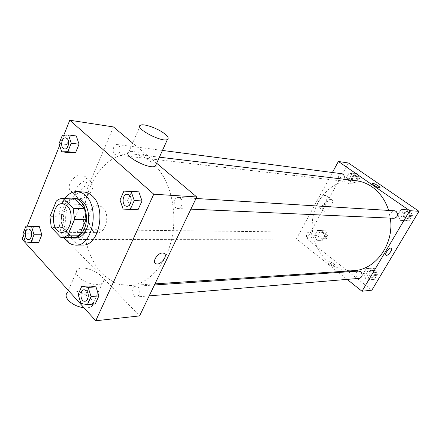 <?xml version="1.0" encoding="UTF-8"?>
<svg xmlns="http://www.w3.org/2000/svg" width="441" height="441" viewBox="0 0 441 441"><rect width="100%" height="100%" fill="white"/><g stroke="black" fill="none" stroke-linecap="round" stroke-linejoin="round"><path stroke-width="0.33" stroke-dasharray="2.21 1.65" d="M102.742 207.303C110.344 213.764 106.248 233.377 97.533 232.6C85.736 233.091 86.497 204.139 98.249 205.241L102.742 207.303M73.432 237.539L60.847 237.451M74.149 199.04C71.889 199.034 69.772 199.894 67.798 201.631L61.431 216.906L62.771 227.578L72.352 237.462M71.53 198.897C58.499 202.083 57.672 233.675 70.521 237.534M75.703 238.074C67.931 236.701 63.802 230.015 63.317 218.014C64.43 206.057 68.906 199.597 76.734 198.637M61.431 216.906L49.938 216.592M67.798 201.631L56.31 201.085M62.771 227.578L51.272 227.418M63.857 237.528C56.983 227.319 57.479 208.395 64.882 198.555M82.572 245.064C73.063 245.207 65.202 232.33 65.654 218.075C65.946 203.819 74.474 191.372 83.961 192.011M78.156 294.45L85.995 293.871L89.545 285.933L85.995 293.871L88.817 302.829L95.256 303.932L88.817 302.829L80.973 303.502M22.91 233.763L30.727 233.807L33.803 226.2L30.727 233.807L33.141 241.905L38.698 242.473L33.141 241.905L25.33 241.938M63.796 135.139L59.645 145.475M27.287 226.101L23.461 235.626M123.91 191.113L138.81 191.835L131.677 191.626L127.774 200.368L130.9 209.398L138.022 209.756L123.122 209.078M62.407 135.194L70.213 136.23L76.315 135.988L70.213 136.23L66.845 144.549L69.513 152.685L66.845 144.549L59.039 143.601M155.574 165.937C170.695 181.571 177.712 212.143 171.731 238.84C165.799 265.57 148.055 284.462 129.88 285.536L119.064 284.351C112.086 281.744 105.735 277.444 100.013 271.452C89.291 258.288 83.321 238.724 83.542 218.543C84.225 182.866 107.174 151.009 133.325 154.074C139.935 154.879 146.158 157.707 152.002 162.575L155.48 165.844M113.48 126.942L65.935 239.11L139.571 315.91M156.654 163.247L132.669 143.077M81.943 230.356C84.595 232.754 83.206 239.739 80.135 239.507C75.979 239.739 76.067 229.276 80.223 229.557L81.943 230.356M138.27 287.234C140.828 291.766 140.266 294.996 136.589 296.925C131.842 297.565 131.137 286.314 135.911 286.237L138.27 287.234M180.358 198.207C183.825 200.859 181.846 209.012 177.866 208.554C172.607 208.571 173.208 196.813 178.44 197.392L180.358 198.207M114.682 154.256L116.099 154.912C120.509 155.69 121.683 144.88 117.223 144.56C113.651 143.843 111.567 151.847 114.682 154.256M65.935 239.11L22.05 239.149M81.673 175.116C73.256 173.936 64.706 188.257 71.745 191.659C79.501 196.631 92.494 180.132 84.176 175.865L81.673 175.116M78.608 276.854C84.093 283.139 98.756 286.904 102.389 283.078C109.875 277.157 83.944 263.227 77.407 269.638C75.554 271.435 75.957 273.839 78.608 276.854M140.47 125.222L128.778 151.985C132.113 149.675 146.737 154.697 153.027 160.221C154.885 161.792 155.927 163.159 156.169 164.322M84.011 307.774C87.671 308.105 90.317 307.548 91.96 306.109C99.594 299.737 73.983 285.939 67.291 292.802L77.407 269.638M87.825 180.893C79.413 179.763 70.769 194.183 77.787 197.54C85.521 202.458 98.613 185.837 90.322 181.62L87.825 180.893M162.531 252.985L163.986 253.288M388.626 210.418L390.318 218.124M353.495 270.669C330.706 272.235 311.352 249.507 312.234 224.541C312.658 199.564 333.181 177.877 355.854 180.639M341.764 173.721C338.093 174.774 337.371 176.984 339.587 180.358L340.832 180.838L343.798 179.2M359.349 278.365C355.253 278.877 354.592 271.182 358.72 271.077M394.05 218.295C389.64 218.267 390.092 210.335 394.48 210.781M310.855 232.776C312.912 235.825 312.382 237.953 309.273 239.16C305.525 239.325 305.552 232.005 309.301 232.214L310.855 232.776M332.404 172.508L296.402 238.884L337.547 271.728M338.456 272.455L347.133 279.385M314.709 235.406L316.93 240.659L321.902 241.018L324.653 236.073L322.393 230.792L317.421 230.483L314.709 235.406L316.93 240.659L321.902 241.018L324.653 236.073L322.393 230.792L317.421 230.483L314.709 235.406L317.944 235.422L320.166 240.643L325.116 241.001L327.856 236.089L325.607 230.841L320.646 230.533L317.944 235.422M397.881 214.789L400.494 220.417L406.304 220.698L409.513 215.296L406.856 209.635L401.04 209.409L397.881 214.789L400.494 220.417L406.304 220.698L409.513 215.296L406.856 209.635L401.04 209.409L397.881 214.789L400.825 214.943L403.427 220.539L409.215 220.82L412.407 215.451L409.761 209.828L403.967 209.602L400.825 214.943M348.473 163.01L306.919 238.873L371.862 290.167M363.445 273.431L365.898 279.032L371.361 279.605L374.376 274.523L371.884 268.889L366.416 268.371L363.445 273.431L365.898 279.032L371.361 279.605L374.376 274.523L371.884 268.889L366.416 268.371L363.445 273.431L366.526 273.205L368.968 278.767L374.409 279.335L377.413 274.285L374.933 268.69L369.486 268.172L366.526 273.205M346.075 178.451L348.44 183.726L353.715 183.809L356.626 178.572L354.222 173.269L348.947 173.236L346.075 178.451L348.44 183.726L353.715 183.809L356.626 178.572L354.222 173.269L348.947 173.236L346.075 178.451L349.206 178.831L351.565 184.073L356.819 184.156L359.724 178.952L357.326 173.688L352.067 173.649L349.206 178.831M306.919 238.873L296.402 238.884M325.381 195.457C321.318 194.79 314.72 205.39 318.237 206.895C321.748 209.205 330 197.474 326.12 195.672L325.381 195.457M329.449 264.165C332.073 266.006 334.013 266.695 335.259 266.232C336.698 265.091 329.207 260.554 328.093 261.882C327.735 262.351 328.187 263.112 329.449 264.165C332.079 266.006 334.013 266.695 335.259 266.226C336.698 265.091 329.207 260.548 328.093 261.882C327.735 262.351 328.187 263.112 329.449 264.159M380.048 187.734L379.988 187.8C379.21 188.627 371.614 184.366 372.364 183.528M330.866 199.475C326.825 198.841 320.172 209.475 323.655 210.958C327.139 213.235 335.447 201.454 331.593 199.679L330.866 199.475M390.842 248.051L391.255 248.14M356.102 175.887C358.301 179.151 357.601 181.306 354.007 182.359C350.099 182.072 351.064 174.768 354.922 175.43L356.102 175.887M351.565 184.073L348.44 183.726M356.819 184.156L353.715 183.809M359.724 178.952L356.626 178.572M357.326 173.688L354.222 173.269M352.067 173.649L348.947 173.236M356.984 176.003C359.178 179.255 358.483 181.411 354.889 182.458C350.986 182.172 351.951 174.884 355.804 175.546L356.984 176.003M324.449 232.92C326.483 235.885 325.96 237.964 322.889 239.138C319.185 239.303 319.212 232.17 322.911 232.368L324.449 232.92M320.166 240.643L316.93 240.659M325.116 241.001L321.902 241.018M327.856 236.089L324.653 236.073M325.607 230.841L322.393 230.792M320.646 230.533L317.421 230.483M325.364 232.931C327.393 235.891 326.869 237.964 323.804 239.138C320.105 239.298 320.127 232.181 323.826 232.379L325.364 232.931M408.416 212.099C410.819 215.401 410.152 217.65 406.409 218.852C402.071 218.824 402.517 211.107 406.834 211.548L408.416 212.099M403.427 220.539L400.494 220.417M409.215 220.82L406.304 220.698M412.407 215.451L409.513 215.296M409.761 209.828L406.856 209.635M403.967 209.602L401.04 209.409M409.242 212.149C411.64 215.445 410.973 217.689 407.236 218.885C402.903 218.863 403.35 211.162 407.66 211.597L409.242 212.149M373.665 270.829C375.859 273.795 375.396 275.95 372.287 277.284C368.246 277.786 367.59 270.305 371.658 270.195L373.665 270.829M368.968 278.767L365.898 279.032M374.409 279.335L371.361 279.605M377.413 274.285L374.376 274.523M374.933 268.69L371.884 268.889M369.486 268.172L366.416 268.371M374.53 270.768C376.719 273.729 376.261 275.879 373.152 277.213C369.117 277.714 368.461 270.245 372.524 270.135L374.53 270.768M64.54 148.964C60.031 148.683 61.227 137.052 65.687 137.868M70.213 136.23L66.845 144.549M28.389 239.584C24.249 239.816 24.365 228.681 28.494 228.956M30.727 233.807L33.141 241.905M126.804 206.25C121.479 206.272 122.107 193.643 127.405 194.227M131.677 191.626L127.774 200.368L119.991 199.955M127.774 200.368L130.9 209.398M84.909 301.231C80.13 301.876 79.446 289.831 84.242 289.754M85.995 293.871L88.817 302.829M61.883 232.324L97.533 232.6M62.633 203.648L98.249 205.241M102.389 283.078L91.96 306.109M90.322 181.62L84.176 175.865M77.787 197.54L71.745 191.659M159.399 157.189L133.325 154.074M154.978 283.866L129.88 285.536M116.099 154.912L340.832 180.838M117.223 144.56L162.459 150.436M154.444 284.974L135.911 286.237M149.201 295.872L136.589 296.925M196.025 198.478L178.44 197.392M190.898 209.139L177.866 208.554M309.301 232.214L80.223 229.557M309.273 239.16L80.135 239.507M331.593 199.679L326.12 195.672M323.655 210.958L318.237 206.895M355.804 175.546L354.922 175.43M354.889 182.458L354.007 182.359M323.826 232.379L322.911 232.368M323.804 239.138L322.889 239.138M407.66 211.597L406.834 211.548M407.236 218.885L406.409 218.852M372.524 270.135L371.658 270.195M373.152 277.213L372.287 277.284"/><path stroke-width="0.66" d="M67.131 205.804C74.744 212.556 70.61 233.14 61.883 232.324C50.07 232.837 50.864 202.524 62.633 203.648L67.131 205.804M56.31 201.085L49.938 216.592L51.272 227.418L60.847 237.451L64.981 236.927L67.875 235.158L74.546 219.42L73.123 208.279L62.953 198.456C60.588 198.367 58.372 199.244 56.31 201.085M67.875 235.158L79.38 235.202L86.045 219.706L74.546 219.42M73.123 208.279L84.617 208.731L74.738 199.067L63.25 198.478M84.617 208.731L86.045 219.706M79.38 235.202L76.916 236.767L74.309 237.49L61.927 237.528M74.149 199.04L74.738 199.067M70.521 237.534L73.443 238.068C77.952 237.875 81.552 234.866 84.248 229.039C89.942 216.878 83.867 198.345 74.479 198.516L71.53 198.897M74.479 198.516L76.734 198.637C78.967 198.77 81.028 199.74 82.93 201.554C88.768 206.923 90.521 220.202 86.502 229.066C83.812 234.877 80.212 237.881 75.703 238.074L73.443 238.068M64.882 198.555C68.432 193.77 72.561 191.449 77.274 191.603C80.229 191.802 82.974 193.097 85.499 195.49C100.074 207.882 92.373 246.469 75.869 245.124C71.155 245.031 67.153 242.5 63.857 237.528M77.274 191.603L83.961 192.011C86.921 192.21 89.661 193.5 92.191 195.87C106.755 208.163 99.071 246.398 82.572 245.064L75.869 245.124M87.417 304.626L95.256 303.932L98.883 295.939L95.995 286.898L89.545 285.933L81.706 286.43L78.156 294.45L80.973 303.502L87.417 304.626L91.05 296.55L88.156 287.411L81.706 286.43M30.876 242.511L38.698 242.473L41.84 234.816L39.365 226.652L25.986 226.084L22.91 233.763L25.33 241.938L30.876 242.511L34.018 234.783L31.548 226.536L25.986 226.084M23.461 235.626L22.05 239.149L95.736 320.767L153.766 194.194L69.777 120.233L63.796 135.139M59.645 145.475L27.287 226.101M130.255 209.442L138.022 209.756L142.024 200.947L138.81 191.835L123.91 191.113L119.991 199.955L123.122 209.078L130.255 209.442L134.268 200.528L131.049 191.322M61.701 151.82L69.513 152.685L75.609 152.575L79.049 144.196L76.315 135.988L68.509 134.94L62.407 135.194L59.039 143.601L61.701 151.82L67.798 151.698L71.244 143.231L68.509 134.94M95.736 320.767L139.571 315.91L196.752 196.962L153.766 194.194M162.536 252.985L163.986 253.288C168.677 255.356 160.1 266.199 155.778 263.663C151.792 262.026 157.608 252.803 162.536 252.985C157.608 252.803 151.792 262.026 155.778 263.663L155.778 263.663C160.1 266.199 168.677 255.356 163.986 253.283M196.752 196.962L156.654 163.247M132.669 143.077L113.48 126.942L69.777 120.233M156.169 164.322L155.375 166.075C149.984 170.165 121.788 155.215 128.778 151.985M164.851 133.97C168.093 136.638 168.953 138.463 167.431 139.45C162.271 142.939 133.667 127.829 140.47 125.222C143.672 123.271 158.38 128.601 164.851 133.97M67.291 292.802C65.4 294.726 65.742 297.217 68.327 300.282C72.357 304.373 77.583 306.87 84.011 307.774M159.399 157.189L355.854 180.639C361.581 181.334 366.951 183.395 371.961 186.824C379.85 192.397 385.406 200.264 388.626 210.418M390.318 218.124C394.491 244.027 375.517 270.013 353.495 270.669L154.978 283.866M343.798 179.2C344.873 176.417 344.195 174.592 341.764 173.721L162.459 150.436M154.444 284.974L358.72 271.077L360.755 271.728C362.982 274.782 362.513 276.992 359.349 278.365L149.201 295.872M196.025 198.478L394.48 210.781L396.095 211.349C398.537 214.739 397.854 217.055 394.05 218.295L190.898 209.139M347.133 279.385L362.017 291.258L409.717 210.682L338.39 161.461L332.404 172.508M337.547 271.728L338.456 272.455M409.717 210.682L418.95 211.278L371.862 290.167L362.017 291.258M390.842 248.051L391.255 248.14C393.333 248.978 387.915 256.442 386.079 255.273C384.194 254.578 388.587 247.908 390.842 248.051C388.587 247.908 384.194 254.578 386.079 255.273L386.079 255.273C387.915 256.442 393.328 248.978 391.255 248.134M418.95 211.278L348.473 163.01L338.39 161.461M372.364 183.528L372.425 183.467C373.544 183.296 375.506 184.095 378.306 185.865C379.695 186.846 380.258 187.491 379.988 187.8C379.15 188.654 371.201 184.09 372.425 183.462C373.544 183.296 375.506 184.095 378.306 185.865L380.048 187.734M67.065 138.535C70.207 141.048 68.118 149.67 64.551 148.964L64.535 148.964C60.009 148.7 61.205 137.03 65.681 137.868L67.065 138.535M69.513 152.685L75.609 152.575L67.798 151.698M75.609 152.575L79.049 144.196L71.244 143.231M79.049 144.196L76.315 135.988M65.698 137.868L67.043 138.529C70.191 141.048 68.101 149.67 64.535 148.964M28.483 228.956L30.225 229.811C32.866 232.368 31.465 239.832 28.4 239.584L28.389 239.584C24.233 239.832 24.343 228.664 28.483 228.956L30.203 229.811C32.849 232.368 31.449 239.832 28.378 239.584L28.378 239.584M38.698 242.473L41.84 234.816L34.018 234.783M41.84 234.816L39.365 226.652L31.548 226.536M39.365 226.652L33.803 226.2M127.416 194.227L129.345 195.098C132.879 197.943 130.856 206.741 126.815 206.256L126.793 206.25C121.457 206.289 122.091 193.621 127.394 194.227L129.362 195.098C132.862 197.943 130.839 206.735 126.793 206.25M138.022 209.756L142.024 200.947L134.268 200.528M142.024 200.947L138.81 191.835M86.629 290.834C89.534 293.678 88.288 301.209 84.915 301.231L84.898 301.231C80.113 301.892 79.424 289.814 84.237 289.754L86.629 290.834M95.256 303.932L98.883 295.939L91.05 296.55M98.883 295.939L95.995 286.898L88.156 287.411M95.995 286.898L89.545 285.933M84.253 289.754L86.607 290.834C89.517 293.678 88.272 301.209 84.898 301.231M74.441 199.051L62.953 198.456M155.375 166.075L167.431 139.45"/></g></svg>

